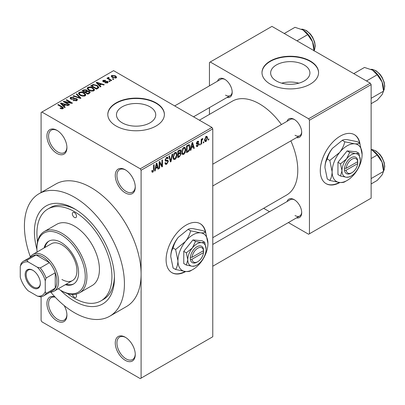 <?xml version="1.0" encoding="UTF-8"?>
<svg xmlns="http://www.w3.org/2000/svg" width="405" height="405" viewBox="0 0 405 405"><rect width="100%" height="100%" fill="white"/><g stroke="black" fill="none" stroke-linecap="round" stroke-linejoin="round"><path stroke-width="0.61" d="M125.261 192.876A14.145 8.166 60 0 1 115.263 175.552A14.145 8.166 60 0 1 125.261 169.776L125.261 169.776A14.145 8.166 60 0 1 135.265 187.1A14.145 8.166 60 0 1 125.261 192.876M125.687 170.034A12.965 7.487 -120 0 0 119.612 169.619A12.965 7.487 -120 0 0 117.627 180.007A12.965 7.487 -120 0 0 126.097 191.433A12.965 7.487 -120 0 0 132.577 192.071A12.965 7.487 -120 0 0 135.255 186.604M125.261 360.328A14.145 8.166 60 0 1 115.263 343.005A14.145 8.166 60 0 1 125.261 337.228L125.261 337.228A14.145 8.166 60 0 1 135.265 354.552A14.145 8.166 60 0 1 125.261 360.328M125.687 337.486A12.965 7.487 -120 0 0 119.612 337.071A12.965 7.487 -120 0 0 117.627 347.46A12.965 7.487 -120 0 0 126.097 358.886A12.965 7.487 -120 0 0 132.577 359.524A12.965 7.487 -120 0 0 135.255 354.056M64.162 305.537A14.145 8.166 60 0 1 66.921 315.095A14.145 8.166 60 0 1 56.923 320.871A14.145 8.166 60 0 1 46.97 304.742A14.145 8.166 60 0 1 54.913 296.85M55.257 297.214A12.965 7.487 -120 0 0 51.273 297.614A12.965 7.487 -120 0 0 49.283 308.002A12.965 7.487 -120 0 0 57.753 319.429A12.965 7.487 -120 0 0 64.238 320.072A12.965 7.487 -120 0 0 66.911 314.599M56.923 153.419A14.145 8.166 60 0 1 46.919 136.095A14.145 8.166 60 0 1 56.923 130.324L56.923 130.324A14.145 8.166 60 0 1 66.921 147.643A14.145 8.166 60 0 1 56.923 153.419M57.348 130.577A12.965 7.487 -120 0 0 51.273 130.162A12.965 7.487 -120 0 0 49.283 140.55A12.965 7.487 -120 0 0 57.753 151.976A12.965 7.487 -120 0 0 64.238 152.619A12.965 7.487 -120 0 0 66.911 147.147M205.75 232.546A28.289 16.332 120 0 0 200.247 223.712A28.289 16.332 120 0 0 186.103 225.114A28.289 16.332 120 0 0 167.624 250.042A28.289 16.332 120 0 0 171.958 272.712A28.289 16.332 120 0 0 185.738 271.517M205.35 231.999A28.289 16.332 120 0 0 200.08 223.621M304.165 64.952A19.637 11.335 0 0 0 282.766 62.491A19.637 11.335 0 0 0 270.646 72.966A19.637 11.335 0 0 0 276.397 80.985A19.637 11.335 0 0 0 297.796 83.44A19.637 11.335 0 0 0 309.916 72.966A19.637 11.335 0 0 0 304.165 64.952M298.85 83.167A19.637 11.335 0 0 0 281.713 83.167M310.286 61.033A28.289 16.332 0 0 0 279.455 57.495A28.289 16.332 0 0 0 261.994 72.581A28.289 16.332 0 0 0 270.282 84.129A28.289 16.332 0 0 0 301.107 87.667A28.289 16.332 0 0 0 318.568 72.581A28.289 16.332 0 0 0 310.286 61.033M318.568 72.773A28.289 16.332 0 0 0 310.286 61.418A28.289 16.332 0 0 0 279.612 57.839A28.289 16.332 0 0 0 261.994 72.773M122.214 122.842A19.637 11.335 180 0 1 116.463 114.828A19.637 11.335 180 0 1 128.582 104.353A19.637 11.335 180 0 1 149.982 106.814A19.637 11.335 180 0 1 155.733 114.828A19.637 11.335 180 0 1 143.613 125.302A19.637 11.335 180 0 1 122.214 122.842M156.097 102.895A28.289 16.332 0 0 0 125.272 99.357A28.289 16.332 0 0 0 107.811 114.443A28.289 16.332 0 0 0 116.093 125.99A28.289 16.332 0 0 0 146.924 129.529A28.289 16.332 0 0 0 164.384 114.443A28.289 16.332 0 0 0 156.097 102.895M164.384 114.635A28.289 16.332 0 0 0 156.097 103.28A28.289 16.332 0 0 0 125.423 99.701A28.289 16.332 0 0 0 107.811 114.635M287.054 121.297A10.606 6.126 60 0 1 294.197 119.399L294.197 119.399A10.606 6.126 60 0 1 301.7 132.389A10.606 6.126 60 0 1 296.485 137.629M294.627 119.662A9.431 5.442 -120 0 0 290.319 119.414L212.772 164.182M217.546 81.167A10.606 6.126 60 0 1 224.689 79.269L224.689 79.269A10.606 6.126 60 0 1 232.192 92.259A10.606 6.126 60 0 1 226.977 97.499M225.119 79.532A9.431 5.442 -120 0 0 220.811 79.284L174.677 105.918M287.054 201.558A10.606 6.126 60 0 1 294.197 199.66L294.197 199.66A10.606 6.126 60 0 1 301.7 212.655A10.606 6.126 60 0 1 296.485 217.89M294.627 199.923A9.431 5.442 -120 0 0 290.319 199.675L212.772 244.448M36.926 249.399A56.573 32.663 60 0 1 74.424 208.752A56.573 32.663 60 0 1 114.428 278.043A56.573 32.663 60 0 1 74.424 301.143A56.573 32.663 60 0 1 60.482 290.198M75.695 209.512A53.04 30.623 -120 0 0 50.402 207.573L47.901 209.015A53.04 30.623 -120 0 0 37.559 241.618M50.721 292.111A70.718 40.829 -120 0 0 74.424 312.69A70.718 40.829 -120 0 0 109.78 316.194A70.718 40.829 -120 0 0 120.624 259.524A70.718 40.829 -120 0 0 74.424 197.205A70.718 40.829 -120 0 0 39.062 193.701A70.718 40.829 -120 0 0 30.39 256.892M109.78 316.194L126.451 306.57A70.718 40.829 -120 0 0 141.097 274.195A70.718 40.829 -120 0 0 91.09 187.581A70.718 40.829 -120 0 0 55.733 184.078L39.062 193.701M212.772 237.679L286.553 195.078A54.219 31.301 -120 0 0 290.856 140.879M281.424 124.548A54.219 31.301 -120 0 0 259.443 103.857A54.219 31.301 -120 0 0 232.338 101.174L199.392 120.194M359.939 143.527A28.289 16.332 120 0 0 354.431 134.698A28.289 16.332 120 0 0 340.286 136.095A28.289 16.332 120 0 0 321.808 161.023A28.289 16.332 120 0 0 326.141 183.693A28.289 16.332 120 0 0 339.922 182.498M359.534 142.985A28.289 16.332 120 0 0 354.264 134.602M203.831 141.74L203.831 142.702L203.3 143.006L203.3 142.044L203.831 141.74M201.71 141.385L201.71 143.927L201.179 144.231L201.179 139.335L201.71 139.026L201.71 139.806L202.343 138.576L202.849 138.545L202.697 139.335L201.811 140.327L201.71 141.385L201.179 141.082M200.197 143.841L200.197 144.803L199.665 145.106L199.665 144.145L200.197 143.841M198.83 144.094L197.549 146.418L196.688 146.544L196.258 145.587L196.784 145.192L197.038 145.775L197.584 145.694L198.303 144.524L198.166 144.155L196.638 144.205L196.329 143.441L197.529 141.355L198.41 141.229L198.754 142.044L198.227 142.439L197.544 142.044L196.86 143.036L197.032 143.345L198.526 143.228L198.83 144.094L197.468 143.304M197.265 141.532L198.02 141.968L197.022 141.745M196.425 142.783L197.032 143.345M191.438 147.845L190.978 150.123L190.421 150.442L192.036 142.778L192.593 142.454L194.284 148.215L193.732 148.534L193.271 146.787L191.438 147.845L191.018 147.607M183.754 154.381L182.23 154.204L181.708 152.194C181.592 150.351 182.275 148.777 183.759 147.466L184.974 147.359L185.799 149.749L185.272 152.472L183.754 154.381L181.81 153.257M182.559 154.497L182.23 154.204M175.041 159.413L173.517 159.231L172.996 157.226C172.879 155.383 173.563 153.804 175.046 152.498L176.261 152.391L177.086 154.781L176.56 157.505L175.041 159.413L173.097 158.289M173.846 159.524L173.517 159.231M152.928 172.176L152.098 172.181L151.779 170.743L152.31 170.348L152.953 171.376L153.525 170.54L153.601 164.967L154.128 164.658L154.128 169.234L152.928 172.176L151.84 171.553M151.784 170.956L152.953 171.376M140.262 168.814L211.942 127.433L212.772 128.876L212.772 336.747L141.097 378.133L141.097 170.257L140.262 168.814L41.917 112.038L41.087 112.519L41.087 192.537M212.772 128.876L141.097 170.257M155.672 168.49L155.216 170.768L154.659 171.092L156.274 163.423L156.831 163.099L158.522 168.86L157.97 169.179L157.51 167.432L155.672 168.49L155.257 168.252M159.661 162.81L159.661 168.202L159.13 168.51L159.13 161.772L159.697 161.448L161.934 165.554L161.934 160.152L162.466 159.848L162.466 166.587L161.894 166.916L159.661 162.81L159.13 162.506M167.569 160.167L168.374 161.306L166.723 164.212L165.518 164.374L164.962 162.952L165.493 162.562L165.878 163.504L166.769 163.402L167.842 161.625L167.604 161.028L165.539 161.119L165.113 160.076L166.627 157.358L167.731 157.211L168.222 158.446L167.69 158.841L167.371 158.021L166.642 158.137L165.645 159.793L165.853 160.405L165.119 159.985L165.812 160.38L167.969 160.264M172.641 153.971L170.976 161.671L170.459 161.97L168.885 156.143L169.432 155.824L170.682 161.053L172.084 154.295L172.641 153.971M180.017 152.407L181.101 153.844L179.486 156.755L177.846 157.707L177.846 150.969L180.519 149.825L180.949 150.868L180.377 152.614L180.681 152.68M188.882 144.722C189.813 144.934 190.223 145.765 190.117 147.212C190.259 149.05 189.591 150.569 188.112 151.779L186.558 152.675L186.558 145.937L188.882 144.722L189.368 144.803M207.542 138.059L206.069 141.497L205.173 141.588L204.591 139.816L206.069 136.424L206.97 136.343L207.542 138.059L206.96 137.72M208.833 138.849L208.833 139.816L208.302 140.12L208.302 139.158L208.833 138.849M41.087 296.733L41.087 320.39L41.917 321.833L140.262 378.614L141.097 378.133M113.82 79.188L113.294 79.491L112.458 79.01L112.99 78.707L113.82 79.188M110.185 81.284L109.654 81.592L108.823 81.111L109.35 80.803L110.185 81.284M100.966 86.609L100.41 86.928L96.193 82.63L96.749 82.306L104.277 84.696L103.72 85.02L101.518 84.275L99.681 85.339L100.966 86.609M94.446 90.199L94.446 89.429L93.818 90.821L91.383 91.171L88.857 90.32L87.131 88.361L87.839 87.364C89.672 86.746 91.353 86.928 92.877 87.915L94.522 89.834M85.733 95.231L85.733 94.461L85.106 95.853L82.671 96.203L80.144 95.347L78.418 93.393L79.122 92.396C80.959 91.778 82.64 91.96 84.164 92.947L85.809 94.861M76.788 100.658L73.057 100.531L73.513 100.182L76.15 100.232L76.666 99.605L76.226 99.038L70.794 99.048L70.05 98.101L70.703 97.256L74.044 97.337L73.589 97.691L71.401 97.64L70.926 98.212L71.346 98.754L72.105 99.002L74.555 98.39L76.747 98.724L77.522 99.731L76.788 100.658M65.205 107.254L64.648 107.573L60.431 103.275L60.988 102.951L68.511 105.346L67.959 105.664L65.757 104.925L63.919 105.983L65.205 107.254M211.942 127.433L113.592 70.657L41.917 112.038M61.752 108.859L60.026 108.231L60.482 107.882L62.335 108.211L62.466 107.629L57.753 104.819L58.285 104.515L62.243 106.799L63.463 108.008L62.993 108.621L61.752 108.859M62.335 108.854L62.466 107.629M69.65 104.687L69.118 104.996L63.286 101.625L63.853 101.301L70.764 102.708L66.091 100.01L66.617 99.701L72.454 103.067L71.882 103.397L64.982 101.994L69.65 104.687M80.965 98.157L80.448 98.455L73.042 95.995L73.589 95.676L79.993 97.929L76.241 94.147L76.798 93.823L80.965 98.157M89.475 93.241L87.834 94.188L81.997 90.821L83.648 89.87L86.574 89.875L87.222 90.912L89.378 91.317L90.249 92.37L89.475 93.241M87.247 90.74L87.222 91.444M98.101 88.26L96.547 89.161L90.715 85.789L93.145 84.508L97.159 85.399L98.911 87.298L98.101 88.26M107.614 82.858L104.956 82.817L105.411 82.468L107.047 82.483L107.102 81.694L103.214 81.719L102.652 81.005L103.199 80.332L105.639 80.322L105.184 80.671L103.822 80.671L103.655 81.364L107.528 81.324L108.175 82.144L107.614 82.858M107.391 82.969L107.102 81.694M103.452 81.84L103.452 81.086L103.655 81.911M111.699 80.413L111.167 80.716L106.925 78.266L107.457 77.962L108.135 78.352L108.014 77.552L108.748 77.39L109.198 77.831L108.743 78.008L108.732 78.585L111.699 80.413M107.841 77.806L108.014 77.552L108.014 78.19M108.748 77.39L108.732 79.309M116.134 77.937L112.458 77.522L111.208 76.14L111.739 75.401L115.369 75.791L116.665 77.198L116.134 77.937M67.534 293.539A53.04 30.623 -120 0 0 74.424 298.252A53.04 30.623 -120 0 0 100.941 300.88L103.442 299.437A53.04 30.623 -120 0 0 114.407 276.564M370.291 83.167L371.127 84.61L309.45 120.219L308.615 118.776L370.291 83.167L271.947 26.386L209.441 62.476L209.441 85.85M209.441 107.624L209.441 114.392M309.45 120.219L309.45 233.776L308.615 234.257L288.375 222.573M269.517 211.683L263.655 208.302M309.45 233.776L371.127 198.172L371.127 84.61M308.615 118.776L210.271 61.995M325.979 183.592A28.289 16.332 120 0 0 339.334 182.442M295.032 135.28A9.431 5.442 -120 0 0 299.746 135.746A9.431 5.442 -120 0 0 301.69 131.888M225.524 95.15A9.431 5.442 -120 0 0 230.237 95.615A9.431 5.442 -120 0 0 232.181 91.758M295.032 215.541A9.431 5.442 -120 0 0 299.746 216.007A9.431 5.442 -120 0 0 301.69 212.149M171.796 272.611A28.289 16.332 120 0 0 185.151 271.461M60.482 108.469L60.482 107.882M58.285 105.128L58.285 104.515M60.988 103.842L60.988 102.951M63.919 106.834L63.919 105.983M62.213 104.222L63.418 105.487L64.896 104.632L61.352 103.442L62.213 104.222L62.213 105.097M63.418 106.323L63.418 105.487M61.352 104.217L61.352 103.442M64.896 105.421L64.896 104.632M63.853 101.954L63.853 101.301M70.764 103.169L70.764 102.708M66.617 100.313L66.617 99.701M64.982 102.607L64.982 101.994M73.513 100.754L73.513 100.182M76.15 100.931L76.15 100.232M70.703 98.997L70.703 97.256M71.346 99.296L71.346 98.754M72.105 99.438L72.105 99.002M74.555 98.941L74.555 98.39M76.747 100.678L76.747 98.724M73.589 96.177L73.589 95.676M79.993 98.304L79.993 97.929M76.798 94.709L76.798 93.823M79.122 94.638L79.122 92.396M84.164 93.595L84.164 92.947M79.81 92.785L79.274 93.54L80.686 95.048L84.422 95.459L84.944 94.709L83.617 93.241L82.073 92.608L79.81 92.785M80.686 95.631L80.686 95.048M84.422 96.132L84.422 95.459M83.648 90.659L83.648 89.87M86.574 91.768L86.574 89.875M89.282 93.352L89.378 91.317M83.212 91.52L83.212 90.907L84.954 91.915L86.559 90.725L86.559 91.773M84.954 92.527L84.954 91.915M86.452 91.839L86.138 90.234L84.134 90.376L83.212 90.907M85.637 92.31L87.682 93.489L89.282 92.482L88.852 91.626L86.685 91.702L85.637 92.31L85.637 92.922M87.682 94.102L87.682 93.489M88.806 93.626L88.806 92.841M87.839 89.611L87.839 87.364M92.877 88.563L92.877 87.915M88.523 87.753L87.986 88.513L89.399 90.016L93.135 90.431L93.656 89.682L92.33 88.214L90.786 87.581L88.523 87.753M89.399 90.599L89.399 90.016M93.135 91.1L93.135 90.431M93.145 85.187L93.145 84.508M97.159 86.042L97.159 85.399M91.925 85.88L96.395 88.457L98.045 87.136L96.618 85.703L93.737 84.969L91.925 85.88L91.925 86.493M96.395 89.07L96.395 88.457M97.352 88.695L97.352 87.91M96.749 83.197L96.749 82.306M99.681 86.184L99.681 85.339M97.975 83.572L99.179 84.837L100.658 83.987L97.114 82.797L97.975 83.572L97.975 84.448M99.179 85.673L99.179 84.837M97.114 83.572L97.114 82.797M100.658 84.777L100.658 83.987M105.411 82.995L105.411 82.468M107.047 83.091L107.047 82.483M103.199 81.714L103.199 80.332M104.176 82.007L104.176 81.471M107.528 82.903L107.528 81.324M109.35 81.415L109.35 80.803M107.457 78.575L107.457 77.962M108.135 78.965L108.135 78.352M109.502 79.755L109.502 79.142M112.99 79.319L112.99 78.707M111.739 77.031L111.739 75.401M115.369 76.449L115.369 75.791M112.332 75.76L112.038 76.186L112.985 77.213L115.541 77.583L115.83 77.147L114.878 76.12L112.332 75.76M112.985 77.8L112.985 77.213M115.541 78.17L115.541 77.583M154.781 170.515L155.216 170.768M157.768 168.424L158.522 168.86M156.826 167.037L157.51 167.432M156.35 165.356L155.854 167.604L157.327 166.749L156.593 163.939L156.35 165.356L155.92 165.108M155.444 167.366L155.854 167.604M156.208 163.721L156.593 163.939M159.13 167.898L159.661 168.202M160.795 164.901L161.934 165.554M161.372 165.954L162.466 166.587M164.977 163.205L166.723 164.212M166.485 157.444L168.222 158.446M166.05 157.798L166.642 158.137M165.164 159.514L165.645 159.793M166.693 160.34L168.374 161.306M170.267 161.261L170.976 161.671M170.12 160.724L170.682 161.053M176.524 154.457L177.086 154.781M176.145 157.267L176.56 157.505M175.046 153.282L173.527 156.932L174.14 158.699L175.036 158.623L176.555 155.064L175.962 153.217L174.464 152.948M173.016 156.634L173.527 156.932M179.486 150.022L180.949 150.868M179.405 152.867L181.101 153.844M178.377 151.45L178.377 153.46L179.926 152.503L180.422 151.288L180.185 150.64L178.377 151.45L177.846 151.141M177.846 153.156L178.377 153.46M178.377 154.249L178.377 156.613L180.048 155.56L180.574 154.158L180.296 153.429L178.377 154.249L177.846 153.946M177.846 156.305L178.377 156.613M178.742 153.252L179.42 153.647M185.237 149.425L185.799 149.749M184.857 152.234L185.272 152.472M183.764 148.25L182.24 151.9L182.852 153.672L183.748 153.596L185.267 150.037L184.675 148.184L183.176 147.916M181.729 151.602L182.24 151.9M187.429 151.384L188.112 151.779M189.565 146.894L190.117 147.212M187.09 146.418L187.09 151.581L188.041 151.03L189.378 149.278L189.591 147.511L188.781 145.572L187.09 146.418L186.558 146.114M186.558 151.273L187.09 151.581M187.343 145.481L188.026 145.876M187.986 145.111L189.039 145.638L188.057 145.071M190.542 149.87L190.978 150.123M193.529 147.779L194.284 148.215M192.588 146.392L193.271 146.787M192.112 144.712L191.616 146.954L193.089 146.104L192.355 143.294L192.112 144.712L191.681 144.464M191.206 146.716L191.616 146.954M191.975 143.071L192.355 143.294M196.268 145.673L197.549 146.418M196.354 143.112L198.166 144.155M197.544 141.345L198.754 142.044M199.665 144.494L200.197 144.803M201.179 143.618L201.71 143.927M201.179 139.502L201.71 139.806M202.019 138.94L202.697 139.335M201.892 139.224L202.313 139.467M201.179 139.963L201.811 140.327M203.3 142.393L203.831 142.702M204.657 140.687L206.069 141.497M206.054 137.133L205.122 139.507L205.532 140.839L206.079 140.788L207.016 138.414L206.616 137.087L205.553 136.844M204.616 139.214L205.122 139.507M208.302 139.507L208.833 139.816M72.429 294.43A2.946 1.701 -120 0 0 74.424 297.29A2.946 1.701 -120 0 0 75.897 297.437A2.946 1.701 -120 0 0 75.968 294.162M74.424 217.414A2.946 1.701 -120 0 0 75.897 217.561A2.946 1.701 -120 0 0 76.348 215.202A2.946 1.701 -120 0 0 74.424 212.605A2.946 1.701 -120 0 0 72.951 212.458A2.946 1.701 -120 0 0 72.5 214.817A2.946 1.701 -120 0 0 74.424 217.414M65.321 284.7A24.751 14.291 -120 0 0 73.462 284.082A24.751 14.291 -120 0 0 77.259 264.247A24.751 14.291 -120 0 0 61.089 242.438A24.751 14.291 -120 0 0 48.711 241.213A24.751 14.291 -120 0 0 44.105 247.956M66.157 284.219A24.751 14.291 -120 0 0 73.872 283.829M58.295 288.755A34.182 19.734 -120 0 0 61.089 290.557A34.182 19.734 -120 0 0 85.258 276.6A34.182 19.734 -120 0 0 61.089 234.738A34.182 19.734 -120 0 0 36.921 248.69A34.182 19.734 -120 0 0 37.083 252.011M61.919 291.038L61.089 290.557L61.919 291.038A35.362 20.417 60 0 0 79.603 292.79L92.102 285.571A35.362 20.417 -120 0 0 97.524 257.236A35.362 20.417 -120 0 0 74.424 226.076A35.362 20.417 -120 0 0 56.746 224.324L44.241 231.544A35.362 20.417 60 0 1 61.919 233.295A35.362 20.417 60 0 1 85.02 264.455A35.362 20.417 60 0 1 79.603 292.79M36.921 248.69L36.921 247.728A35.362 20.417 60 0 1 44.241 231.544M100.941 300.88A53.04 30.623 -120 0 0 109.072 258.38A53.04 30.623 -120 0 0 74.424 211.643A53.04 30.623 -120 0 0 47.901 209.015M30.081 257.413A21.217 12.251 60 0 1 32.977 254.381L51.313 243.79A21.217 12.251 60 0 1 61.919 244.843A21.217 12.251 60 0 1 75.781 263.539A21.217 12.251 60 0 1 72.53 280.538A21.217 12.251 60 0 1 61.919 279.49M49.137 240.985A24.751 14.291 -120 0 0 44.94 247.47M366.474 80.965L377.192 74.778L382.067 81.977A15.557 8.981 -120 0 1 383.54 89.181L383.54 91.145L382.067 94.679L377.192 100.182L371.127 103.685M371.127 98.314L383.54 91.145L382.067 81.977A15.557 8.981 -120 0 0 372.539 70.131L377.192 74.778M353.773 73.629L364.49 67.443L372.539 70.131M25.166 274.63A10.727 6.191 60 0 1 32.749 270.251A10.727 6.191 60 0 1 40.338 283.384A10.727 6.191 60 0 1 32.749 287.763A10.727 6.191 60 0 1 25.166 274.63M33.008 270.403A10.019 5.786 -120 0 0 28.244 270.044A10.019 5.786 -120 0 0 26.168 274.63A10.019 5.786 -120 0 0 30.542 284.71A10.019 5.786 -120 0 0 38.262 287.393A10.019 5.786 -120 0 0 40.333 283.09M32.977 254.381A21.217 12.251 60 0 1 49.329 260.061A21.217 12.251 60 0 1 58.588 281.414A21.217 12.251 60 0 1 54.194 291.124A21.217 12.251 60 0 1 50.119 292.116M45.254 291.585L46.084 293.443A20.037 11.568 60 0 1 43.603 295.878L52.771 290.587A20.037 11.568 -120 0 0 55.252 288.147A20.037 11.568 -120 0 0 56.923 281.414A20.037 11.568 -120 0 0 55.252 272.752A20.037 11.568 -120 0 0 49.42 262.648L36.085 254.947A20.037 11.568 -120 0 0 32.734 255.879L23.566 261.174A20.037 11.568 60 0 1 26.917 260.243L28.112 261.893A18.858 10.889 -120 0 0 20.25 266.429L20.25 277.147A18.858 10.889 -120 0 0 28.112 290.765L37.392 296.121A18.858 10.889 -120 0 0 45.254 291.585L45.254 280.867A18.858 10.889 -120 0 0 37.392 267.249L28.112 261.893M37.392 267.249L40.252 267.938L49.42 262.648A20.037 11.568 -120 0 0 36.085 254.947L26.917 260.243M46.084 293.443L55.252 288.147L55.252 272.752L46.084 278.043L45.254 280.867M20.25 266.429L21.085 263.609A20.037 11.568 60 0 1 23.566 261.174M43.603 295.878A20.037 11.568 60 0 1 40.252 296.809L37.392 296.121M40.252 267.938A20.037 11.568 60 0 1 46.084 278.043M371.127 183.946L377.192 180.443L382.067 174.945L383.54 171.406L371.127 178.575M382.067 162.243L383.54 171.406L383.54 169.442A15.557 8.981 -120 0 0 382.067 162.243A15.557 8.981 -120 0 0 372.539 150.392L377.192 155.039L382.067 162.243M371.127 158.542L377.192 155.039M371.127 149.668L372.539 150.392M296.966 40.834L307.684 34.648L312.559 41.852A15.557 8.981 -120 0 1 314.032 49.051L314.032 50.686L314.655 49.491L315.242 46.069L314.685 42.125L312.584 37.128L310.433 34.066L306.61 30.679L302.96 29.241L301.436 29.195M284.264 33.499L294.982 27.312L303.031 30A15.557 8.981 -120 0 1 312.559 41.852L314.032 51.015M303.031 30L307.684 34.648M203.543 250.649L191.995 257.322L190.269 257.352L190.325 259.251A9.431 5.442 120 0 0 196.936 262.167L197.772 261.686A8.252 4.764 120 0 0 203.543 252.578L203.543 250.649A8.252 4.764 120 0 0 197.772 248.209A8.252 4.764 120 0 0 191.995 257.322M203.553 249.688A9.431 5.442 120 0 0 196.936 246.766A9.431 5.442 120 0 0 190.325 257.322L190.269 257.352M206.105 249.176A12.965 7.487 120 0 0 201.523 242.651A12.965 7.487 120 0 0 192.355 247.946A12.965 7.487 120 0 0 187.768 259.762A12.965 7.487 120 0 0 192.355 266.282A12.965 7.487 120 0 0 201.523 260.987A12.965 7.487 120 0 0 206.105 249.176L204.687 242.246L201.523 242.651L195.519 241.426L192.355 247.946L186.351 252.831L187.768 259.762L186.351 265.052L192.355 266.282L195.519 265.872L196.405 265.346M186.351 265.052L183.769 263.564L183.769 251.338L192.937 239.932L202.105 240.752L204.687 242.246M195.519 241.426L192.937 239.932M186.351 252.831L183.769 251.338M190.618 230.815C189.732 234.556 188.006 238.115 185.434 241.486A21.217 12.251 120 0 0 177.937 260.82A21.217 12.251 120 0 0 185.434 271.492A21.217 12.251 120 0 0 200.44 262.83A21.217 12.251 120 0 0 207.937 243.496A21.217 12.251 120 0 0 200.44 232.824A21.217 12.251 120 0 0 185.434 241.486L175.613 249.475L173.087 248.017C173.973 244.276 175.699 240.717 178.271 237.35L188.092 229.357C188.973 228.729 190.699 228.506 193.271 228.688L203.092 230.698L205.619 232.156C204.733 232.784 203.006 233.007 200.44 232.824L190.618 230.815L188.092 229.357M175.613 249.475L177.937 260.82C177.841 264.298 177.071 267.189 175.613 269.482L185.434 271.492C187.981 271.674 189.707 271.451 190.618 270.818L192.061 269.958M175.613 269.482L173.087 268.019L170.768 256.679C170.859 253.201 171.634 250.31 173.087 248.017M207.937 243.496L205.619 232.156M178.271 237.35A21.217 12.251 120 0 0 170.768 256.679M190.325 259.251L191.995 259.246L203.543 252.578M191.995 259.246A8.252 4.764 120 0 0 197.772 261.686M202.773 251.1L203.604 251.581M357.731 161.635L346.184 168.303L344.452 168.338L344.508 170.232A9.431 5.442 120 0 0 351.125 173.148L351.955 172.667A8.252 4.764 120 0 0 357.731 163.559L357.731 161.635A8.252 4.764 120 0 0 351.955 159.195A8.252 4.764 120 0 0 346.184 168.303M357.736 160.669A9.431 5.442 120 0 0 351.12 157.753A9.431 5.442 120 0 0 344.508 168.308L344.452 168.338M360.288 160.157A12.965 7.487 120 0 0 355.706 153.637A12.965 7.487 120 0 0 346.538 158.927A12.965 7.487 120 0 0 341.957 170.743A12.965 7.487 120 0 0 346.538 177.263A12.965 7.487 120 0 0 355.706 171.968A12.965 7.487 120 0 0 360.288 160.157L358.87 153.227L355.706 153.637L349.702 152.407L346.538 158.927L340.534 163.812L341.957 170.743L340.534 176.033L346.538 177.263L349.702 176.853L350.588 176.327M340.534 176.033L337.952 174.545L337.952 162.319L347.12 150.913L356.289 151.733L358.87 153.227M349.702 152.407L347.12 150.913M340.534 163.812L337.952 162.319M344.802 141.796C343.916 145.542 342.19 149.096 339.623 152.467A21.217 12.251 120 0 0 332.12 171.801A21.217 12.251 120 0 0 339.623 182.473A21.217 12.251 120 0 0 354.623 173.811A21.217 12.251 120 0 0 362.126 154.477A21.217 12.251 120 0 0 354.623 143.805A21.217 12.251 120 0 0 339.623 152.467L329.802 160.461L327.275 159.003C328.156 155.257 329.883 151.703 332.454 148.331L342.276 140.338C343.162 139.71 344.888 139.487 347.455 139.669L357.276 141.679L359.802 143.137C358.916 143.765 357.19 143.988 354.623 143.805L344.802 141.796L342.276 140.338M329.802 160.461L332.12 171.801C332.029 175.279 331.255 178.17 329.802 180.463L339.623 182.473C342.169 182.655 343.896 182.432 344.802 181.799L346.245 180.939M329.802 180.463L327.275 179.005L324.952 167.665C325.043 164.182 325.817 161.296 327.275 159.003M362.126 154.477L359.802 143.137M332.454 148.331A21.217 12.251 120 0 0 324.952 167.665M344.508 170.232L346.184 170.227L357.731 163.559M346.184 170.227A8.252 4.764 120 0 0 351.955 172.667M356.957 162.081L357.792 162.562M62.243 107.441L62.243 106.799M73.33 99.296L73.33 98.744M78.864 97.929L78.864 97.519M85.951 92.127L85.951 91.338M92.198 85.718L92.198 84.934M105.027 81.926L105.027 81.258M153.601 168.925L154.128 169.234M165.124 160.309L166.521 161.114M169.862 159.757L170.475 160.112M178.807 156.36L179.486 156.755M178.615 150.523L179.299 150.918M196.334 143.431L197.645 144.185M383.54 90.72A12.965 7.487 -120 0 0 384.542 86.488A12.965 7.487 -120 0 0 371.036 69.366M383.54 170.981A12.965 7.487 -120 0 0 384.542 166.749A12.965 7.487 -120 0 0 371.127 149.622M314.032 50.59A12.965 7.487 -120 0 0 315.034 46.357A12.965 7.487 -120 0 0 301.528 29.236M62.578 107.867L62.578 108.798M76.666 99.605L76.666 100.718M70.926 98.212L70.926 99.119M79.274 93.54L79.274 94.765M84.944 94.709L84.944 95.939M87.986 88.513L87.986 89.733M93.656 89.682L93.656 90.907M98.045 87.136L98.045 88.295M108.565 78.271L108.565 79.213M112.038 76.186L112.038 77.259M115.83 77.147L115.83 78.079M165.878 163.504L164.967 162.977M167.604 161.028L166.495 160.39M167.371 158.021L166.435 157.479M175.962 153.217L174.889 152.594M174.14 158.699L173.056 158.077M180.185 150.64L179.299 150.128M180.296 153.429L179.364 152.893M184.675 148.184L183.602 147.567M182.852 153.672L181.769 153.044M197.038 145.775L196.46 145.435M206.616 137.087L205.791 136.617M205.532 140.839L204.611 140.307M383.54 90.821L384.163 89.621L384.75 86.199L384.193 82.255L382.092 77.259L379.941 74.196L376.118 70.809L372.468 69.371L370.945 69.321M212.772 185.961L299.746 135.746M299.746 216.007L212.772 266.222M230.237 95.615L193.534 116.807M54.194 291.124L72.53 280.538M371.127 149.572L372.468 149.632L376.118 151.07L379.941 154.462L382.092 157.52L384.193 162.516L384.75 166.46L384.158 169.892L383.54 171.082"/></g></svg>
